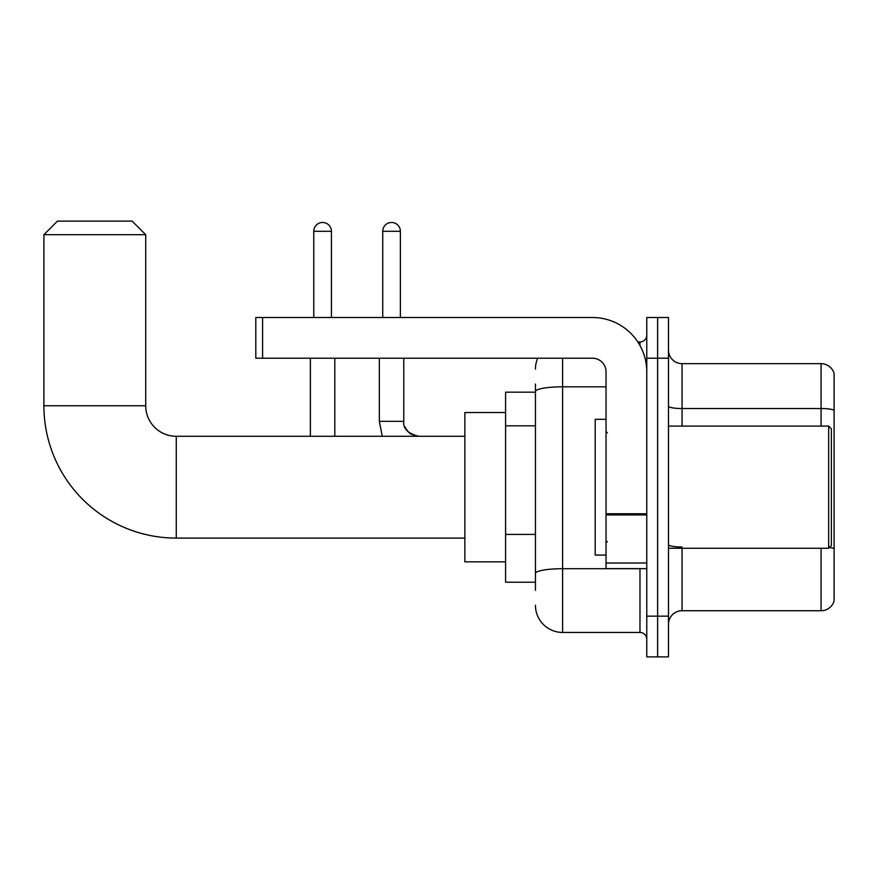 <?xml version="1.0" encoding="UTF-8"?>
<svg xmlns="http://www.w3.org/2000/svg" width="878" height="878" viewBox="0 0 878 878"><rect width="100%" height="100%" fill="white"/><g stroke="black" fill="none" stroke-linecap="round" stroke-linejoin="round"><path stroke-width="1.32" d="M535.448 590.356L535.448 391.522L535.448 392.17L505.585 392.17L505.585 582.213L535.448 582.213M646.768 616.158L646.768 656.876L657.622 656.876L657.622 616.158L657.622 656.876L668.487 656.876L668.487 616.158L657.622 616.158L657.622 358.224L657.622 616.158L646.768 616.158L646.768 358.224L657.622 358.224L657.622 317.507L657.622 358.224L668.487 358.224L668.487 616.158M668.487 358.224L668.487 317.507L646.768 317.507L646.768 358.224M562.6 358.224L562.6 632.445L639.974 632.445L639.974 568.637M637.812 341.937L639.974 341.937A6.783 6.783 0 0 0 646.768 335.155M535.448 578.141L535.448 573.433A27.152 4.719 180 0 1 562.6 568.714L639.974 568.714A6.783 1.174 0 0 0 642.334 568.637M606.039 386.814L562.6 386.814A27.152 4.719 180 0 0 535.448 391.522L535.448 384.026M646.768 639.228A6.783 6.783 0 0 0 639.974 632.445M535.448 369.089A27.152 27.152 0 0 1 537.72 358.224M562.6 632.445A27.152 27.152 0 0 1 535.448 605.293M668.487 624.302A13.576 13.576 0 0 1 682.063 610.726L821.073 610.726L821.073 548.278M834.1 373.435A13.576 13.576 0 0 0 821.073 363.657A13.576 13.576 0 0 1 834.1 373.435L834.1 600.947A13.576 13.576 0 0 1 821.073 610.726M834.1 410.224A13.576 2.36 180 0 0 821.073 408.533L821.073 363.657L682.063 363.657A13.576 13.576 0 0 1 668.487 350.081A13.576 13.576 0 0 0 682.063 363.657L682.063 426.104M834.1 410.41L834.1 548.695A13.576 2.36 180 0 0 829.447 547.499M464.857 538.093L176.258 538.093A132.358 132.358 0 0 1 43.9 405.746L43.9 234.7L57.476 221.124L132.139 221.124L145.715 234.7L43.9 234.7M176.258 538.093L176.258 436.289A30.543 30.543 0 0 1 145.715 405.746L145.715 234.7M505.585 412.528L464.857 412.528L464.857 561.854L505.585 561.854M313.775 317.507L313.775 231.298A8.824 8.824 0 0 1 322.599 222.474A8.824 8.824 0 0 1 331.423 231.298L331.423 317.507M334.814 436.289L334.814 358.224M310.373 436.289L310.373 358.224M382.731 317.507L382.731 231.298A8.824 8.824 0 0 1 391.555 222.474A8.824 8.824 0 0 1 400.379 231.298L400.379 317.507M646.768 568.637L606.039 568.637L606.039 513.751L646.768 513.751M646.768 371.8A54.304 54.304 0 0 0 592.463 317.507L262.588 317.507L262.588 358.224L592.463 358.224A13.576 13.576 0 0 1 606.039 371.8L606.039 513.751M262.588 358.224L255.805 358.224L255.805 317.507L262.588 317.507M828.667 426.104L831.389 428.815L831.389 545.567L828.667 548.278L828.667 426.104L668.487 426.104M606.039 419.311L595.185 419.311L595.185 555.072L606.039 555.072M535.448 425.819L505.585 425.819M535.448 534.417L505.585 534.417M639.974 345.515L639.974 341.937M682.063 548.278L682.063 610.726M821.073 426.104L821.073 408.533L682.063 408.533A13.576 2.36 0 0 1 668.487 406.174M682.063 546.994A13.576 2.36 -0 0 1 668.487 544.634M43.9 405.746L145.715 405.746M313.775 231.298L331.423 231.298M382.281 436.289L379.34 421.352L382.281 436.289L379.34 421.352L382.281 436.289L379.34 421.352L382.281 436.289L379.34 421.352L382.281 436.289L379.34 421.352L382.281 436.289L379.34 421.352L403.748 421.352C402.947 428.596 407.93 433.567 418.707 436.289C407.93 433.567 402.947 428.596 403.77 421.352C402.947 428.596 407.93 433.567 418.707 436.289C407.93 433.567 402.947 428.596 403.77 421.352C402.947 428.596 407.93 433.567 418.707 436.289C407.93 433.567 402.947 428.596 403.77 421.352C402.947 428.596 407.93 433.567 418.707 436.289C407.93 433.567 402.947 428.596 403.77 421.352C402.947 428.596 407.93 433.567 418.707 436.289L413.329 435.279M382.731 231.298L400.379 231.298M646.768 514.925L606.039 514.925M606.039 563.028L646.768 563.028M464.857 436.289L176.258 436.289M403.77 358.224L403.781 421.846M404.78 426.73L408.16 431.932M409.247 432.909L411.617 434.489M403.77 421.352C402.947 428.596 407.93 433.567 418.707 436.289M379.34 421.352L379.34 358.224M668.487 548.278L828.667 548.278M607.4 432.887L606.039 431.537M607.4 541.496L606.039 542.845"/></g></svg>
